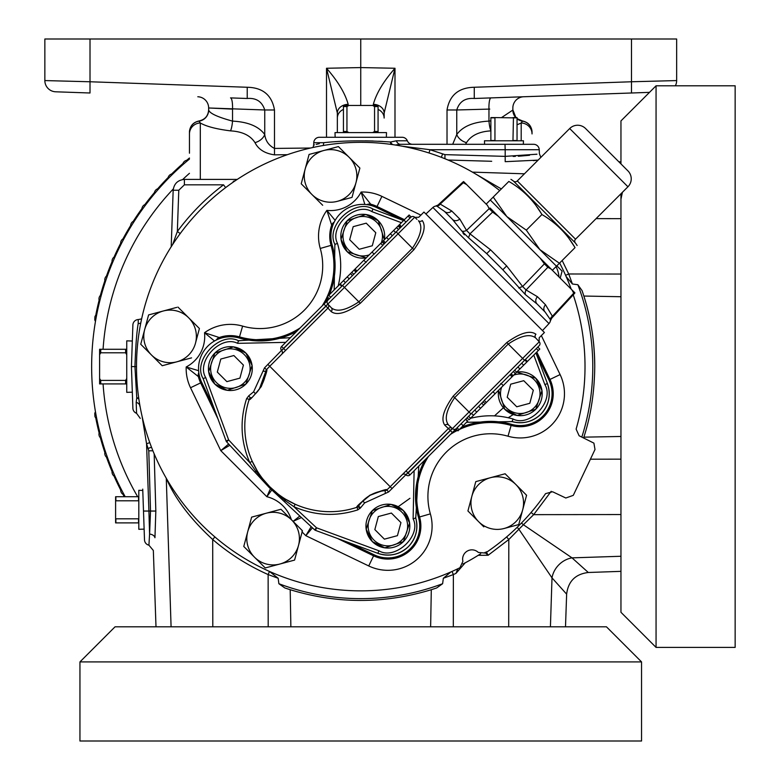 <?xml version="1.0" encoding="UTF-8"?>
<svg xmlns="http://www.w3.org/2000/svg" width="780" height="780" viewBox="0 0 780 780"><rect width="100%" height="100%" fill="white"/><g stroke="black" fill="none" stroke-linecap="round" stroke-linejoin="round"><path stroke-width="1.17" d="M95.482 321.34A5.05 5.05 0 0 1 94.78 319.8L94.916 316.748A5.05 5.05 0 0 1 96.769 314.35M182.656 164.863A5.05 5.05 0 0 1 188.048 160.222M167.973 178.844A5.05 5.05 0 0 1 172.994 173.823M154.372 193.898A5.05 5.05 0 0 1 159.013 188.506M141.95 209.937A5.05 5.05 0 0 1 146.172 204.214M130.777 226.863A5.05 5.05 0 0 1 134.55 220.838M120.9 244.589A5.05 5.05 0 0 1 124.205 238.29M112.388 262.997A5.05 5.05 0 0 1 115.216 256.474M105.29 281.999A5.05 5.05 0 0 1 107.62 275.281M99.645 301.49A5.05 5.05 0 0 1 101.459 294.606M96.769 418.85A5.05 5.05 0 0 1 94.916 416.452L94.78 413.4A5.05 5.05 0 0 1 95.482 411.86M101.459 438.594A5.05 5.05 0 0 1 99.645 431.71M107.62 457.918A5.05 5.05 0 0 1 105.29 451.201M115.216 476.726A5.05 5.05 0 0 1 112.388 470.203M124.205 494.91A5.05 5.05 0 0 1 120.9 488.611M99.128 300.202A269.919 269.919 0 0 0 95.979 314.155L95.784 315.247M95.784 417.953L95.979 419.045A269.919 269.919 0 0 0 99.128 432.998M100.376 295.474A269.919 269.919 0 0 1 104.871 280.683M106.47 276.061A269.919 269.919 0 0 1 112.066 261.651M114.016 257.166A269.919 269.919 0 0 1 120.686 243.224M122.957 238.885A269.919 269.919 0 0 1 130.66 225.488M133.253 221.335A269.919 269.919 0 0 1 141.941 208.553M144.846 204.614A269.919 269.919 0 0 1 154.469 192.524M157.657 188.809A269.919 269.919 0 0 1 168.168 177.479M171.629 174.018A269.919 269.919 0 0 1 182.959 163.507M186.673 160.319A269.919 269.919 0 0 1 189.462 157.999M124.273 496.723A269.919 269.919 0 0 1 122.957 494.315M120.686 489.976A269.919 269.919 0 0 1 114.016 476.034M112.066 471.549A269.919 269.919 0 0 1 106.47 457.139M104.871 452.517A269.919 269.919 0 0 1 100.376 437.726M91.65 366.6A269.1 269.1 0 0 0 125.2 496.723A269.1 269.1 0 0 1 189.462 159.052M247.231 98.485L230.519 97.9A11.232 2.408 -88 0 1 232.537 109.122L232.537 121.114C248.069 121.924 258.804 126.399 264.742 134.54L264.742 109.98L274.482 109.98C271.898 95.16 262.811 87.584 247.231 87.263L247.231 98.485C256.25 97.763 262.09 101.595 264.742 109.98L208.65 107.981L208.65 110.058C209.693 113.383 217.659 117.068 232.537 121.114A11.232 2.398 -85.2 0 1 230.519 130.874C216.382 129.09 206.31 126.457 200.304 122.977A11.232 10.959 180 0 0 189.462 133.926L189.462 132.239A11.232 11.203 180 0 1 199.056 121.144L200.304 122.977L200.304 179.4M189.462 153.192L189.462 133.926M532.038 132.073C531.58 126.009 528.382 122.304 522.444 120.959L522.444 121.144A11.232 11.203 180 0 1 532.038 132.239L532.038 133.926A11.232 10.959 180 0 0 521.196 122.977L522.444 121.144A11.232 11.203 0 0 1 517.042 118.794M199.056 120.959C204.994 119.623 208.192 115.918 208.65 109.853L208.65 110.058A11.232 11.203 0 0 1 199.056 121.144L199.056 120.959C193.118 122.304 189.92 126.009 189.462 132.073M274.482 109.98L274.482 148.424C268.798 145.509 265.551 140.878 264.742 134.54A11.232 7.742 -27 0 1 254.992 142.643C250.409 135.437 242.249 131.518 230.519 130.874M310.567 148.024L274.482 148.424L274.482 154.849C264.907 153.484 258.404 149.409 254.992 142.643M287.332 154.694L274.482 154.849M337.35 113.061L326.508 68.26C337.906 81.237 345.121 93.249 348.163 104.305A11.232 8.755 180 0 0 337.35 113.061L337.35 132.6L337.35 113.061M348.163 104.305L348.163 105.456M384.15 118.053L384.15 113.061A11.232 8.755 180 0 0 373.337 104.305C376.379 93.249 383.594 81.237 394.992 68.26L384.15 113.061L384.15 118.053A11.232 9.731 180 0 0 378.066 109.405M373.337 105.456L373.337 104.305M44.85 80.574L44.85 39L90.012 39L90.012 81.763L44.85 80.574A11.232 11.232 0 0 0 55.692 91.796L90.012 92.995L81.412 92.693L90.012 92.995L90.012 81.763L247.231 87.263M197.808 96.759A11.232 11.232 0 0 1 208.65 107.981L231.699 109.083M465.445 144.3L466.508 142.643A11.232 7.742 27 0 1 456.758 134.54L452.692 144.3M490.981 130.874C479.252 131.518 471.091 135.437 466.508 142.643M489.801 109.083L456.758 109.98L456.758 134.54C462.696 126.399 473.431 121.924 488.962 121.114L490.873 120.841M490.873 130.65A11.232 2.398 85.2 0 1 488.962 121.114L488.962 109.122A11.232 2.408 88 0 1 490.981 97.9M501.569 117.575L512.85 110.058L512.85 107.981A11.232 11.232 0 0 1 523.692 96.759M515.755 117.575A11.232 11.203 0 0 1 512.85 110.058L512.85 107.981M521.196 140.79L521.196 122.977L517.042 124.829M474.269 98.485L474.269 87.263C458.679 87.604 449.592 95.18 447.018 109.98L456.758 109.98C459.381 101.614 465.212 97.783 474.269 98.485L640.087 92.693L631.488 92.995L631.488 81.763L676.65 80.574A11.232 11.232 0 0 1 675.353 85.8M649.496 92.362L499.512 97.597M208.65 110.058L208.65 107.981M326.508 137.28L326.508 68.26L360.75 67.577L360.75 39L676.65 39L676.65 80.574M360.75 39L90.012 39M409.948 498.313L398.171 506.727M503.392 407.774L494.51 415.877M513.269 414.531L508.238 417.739M394.992 137.28L394.992 68.26L360.75 67.577L360.75 105.456M480.656 553.79A222.3 222.3 0 0 1 462.91 564.038M171.2 246.753L173.17 190.242L178.786 190.242L177.343 231.494C190.486 213.71 205.881 198.149 223.528 184.821L184.392 184.821L184.392 179.4C177.801 180.053 174.057 183.671 173.17 190.242C174.057 183.671 177.801 180.053 184.392 179.4L237.266 179.4M180.209 233.561L177.343 231.494L172.721 244.374M235.423 180.628L233.239 181.35M223.528 184.821L225.654 187.6M268.193 626.808L268.135 574.567L269.49 571.457L278.158 578.263L268.135 574.567C247.962 565.549 229.486 553.868 212.696 539.516C190.476 519.022 175.003 498.625 166.276 478.296L166.179 478.111M290.872 626.808L290.199 589.709L284.798 587.935L278.879 583.713L278.158 578.263M452.01 571.457L453.365 574.567L443.342 578.263L442.621 583.713L436.702 587.935L431.301 589.709C384.13 604.022 337.096 604.022 290.199 589.709A234 234 0 0 1 284.798 587.935A234 234 0 0 0 290.199 589.709M443.342 578.263L450.781 572.033M465.182 562.838L455.988 573.378L457.714 569.654M453.307 626.808L453.365 574.567L455.988 573.378L457.294 569.995M565.5 626.808L566.641 594.155L552.006 577.863L518.895 529.25L508.804 539.516L488.153 555.253L478.218 555.331M551.197 491.302L533.666 514.654L523.399 524.745L572.013 557.856L588.305 572.491L572.013 557.856A22.464 19.646 -45 0 0 552.006 577.863L562.975 590.07M563.024 590.129L564.301 591.552M566.017 593.463L566.641 594.155C568.21 581.285 575.435 574.06 588.305 572.491L620.958 571.35M521.42 523.058A5.616 0.819 -135.6 0 1 523.399 524.745L518.895 529.25A5.616 0.819 -134.4 0 1 517.208 527.27M431.301 589.709A234 234 0 0 0 436.702 587.935A234 234 0 0 1 431.301 589.709L430.628 626.808M214.89 536.942L212.696 539.516L212.803 626.808M154.177 453.892L155.834 511.046L154.947 537.732C152.89 554.6 152.89 554.6 154.947 537.732A5.616 3.841 5.6 0 0 149.584 534.085L150.52 511.046L148.912 511.046L149.584 534.085L148.922 545.181A5.616 5.616 0 0 1 144.505 539.896L142.73 489.119M155.503 499.824L154.352 460.171M149.448 529.376L148.912 511.046L143.491 511.046M144.095 528.265L144.124 529.133L144.095 528.265M142.779 490.444L138.811 490.318L138.811 529.298L144.124 529.133M138.811 496.723L115.606 496.723L115.606 500.799L138.811 500.799M138.811 518.817L115.606 518.817L115.606 522.892L138.811 522.892M115.606 518.817L115.606 500.799M115.879 519.295L115.879 522.892M138.538 519.295L138.538 522.892M115.879 496.723L115.879 500.321M138.538 496.723L138.538 500.321M136.373 407.54L136.461 410.134M132.327 392.379L132.883 408.223A5.616 5.616 0 0 0 136.568 413.302L136.188 402.344A5.616 4.29 178 0 1 139.834 406.204L139.825 405.151M132.883 408.223L131.43 366.6L132.327 392.379L131.43 366.6L132.883 324.977L132.327 341.026L126.75 340.85L126.75 392.35L132.327 392.174M126.75 349.284L99.606 349.284L99.606 354.676L100.727 352.794L125.629 352.794L126.75 354.676M126.75 378.524L125.629 380.406L100.727 380.406L99.606 378.524L99.606 383.916L126.75 383.916M99.606 378.524L99.606 354.676M100.727 380.406L100.727 383.916M125.629 380.406L125.629 383.916M100.727 349.284L100.727 352.794M125.629 349.284L125.629 352.794M141.628 318.883L138.304 319.556L138.177 323.573L138.304 319.556A5.616 5.616 0 0 0 132.883 324.977M131.43 366.6L134.94 366.6C135.603 346.749 136.685 332.407 138.177 323.573C139.532 318.191 139.532 318.191 138.177 323.573A5.616 5.109 12.2 0 0 140.77 322.988M136.188 402.344L136.763 397.79A5.616 3.832 -151.1 0 1 138.859 399.155M152.88 450.772L148.785 450.82L146.562 443.761L142.116 416.53M151.476 447.194L148.288 448.393M138.723 398.18A5.616 3.617 -8.8 0 0 136.763 397.79L134.94 366.6L136.49 366.6M491.692 161.284L448.042 160.027M533.374 160.651L538.073 160.124M538.112 160.114L505.196 161.684L505.196 156.37L536.981 154.196M472.261 172.029L501.355 188.935M402.324 146.221L430.004 149.721L444.97 154.635L444.922 158.73M536.669 154.255L535.996 154.362M529.523 155.288L518.359 156.253M515.365 156.38L513.162 156.429M483.2 144.3L400.403 144.3L533.637 144.3L523.331 144.3L523.448 140.79L484.468 140.79L484.585 144.3L483.2 144.3L524.716 144.3M533.637 144.3A5.616 5.616 0 0 1 539.243 149.721L505.186 149.721L504.992 144.3M323.135 145.519A5.616 4.397 -100.5 0 0 323.632 142.701C310.45 145.762 310.45 145.762 323.632 142.701C343.824 140.498 366.132 140.264 390.546 142.018L396.415 140.79A5.616 4.3 90 0 0 400.403 144.3L412.542 144.3A5.616 5.616 0 0 1 407.335 140.79A5.616 5.616 0 0 0 402.129 137.28L386.353 137.28L386.5 132.6L335 132.6L335.147 137.28L319.371 137.28L402.129 137.28M323.632 142.701L313.765 142.701A5.616 5.616 0 0 1 319.371 137.28M494.949 140.79L494.949 117.575L490.873 117.575L490.873 140.79M494.471 140.517L490.873 140.517M494.471 117.858L490.873 117.858M494.949 117.575L513.445 117.858L512.967 140.79M517.042 140.79L517.042 117.575L512.967 117.575M517.042 117.858L513.445 117.858M517.042 140.517L513.445 140.517M378.066 132.6L378.066 105.456L372.674 105.456L374.556 106.577L374.556 131.479L372.674 132.6M348.826 132.6L346.944 131.479L346.944 106.577L348.826 105.456L343.434 105.456L343.434 132.6M348.826 105.456L372.674 105.456M346.944 106.577L343.434 106.577M346.944 131.479L343.434 131.479M378.066 106.577L374.556 106.577M378.066 131.479L374.556 131.479M400.403 144.3L395.411 145.031M390.936 144.378A5.616 3.461 -81.6 0 1 390.546 142.018A5.616 3.461 -126.9 0 0 392.613 144.612M319.361 143.637L316.231 144.397M314.379 144.865L313.677 145.051L313.034 147.478M382.746 141.453L378.622 141.229M373.21 141.005L365.313 140.819M337.623 141.521L333.82 141.784M442.543 154.138L441.344 157.326M562.166 260.491L568.717 273.985L572.413 284.008L566.183 276.569M531.092 512.46L533.666 514.654L620.958 514.547M506.61 536.942L508.804 539.516L508.697 626.808M486.232 551.782L488.153 555.253L484.965 552.386M565.607 275.34L568.717 273.985L620.958 274.043M572.413 284.008L577.863 284.729L582.085 290.648L583.859 296.049C590.84 317.44 594.477 340.957 594.75 366.6C594.467 392.262 590.84 415.779 583.859 437.151L583.625 437.902M499.707 190.573A224.26 224.26 0 0 0 193.167 217.581A224.26 224.26 0 0 0 459.937 567.733L462.901 561.346A9.272 9.272 0 0 1 478.335 552.445L485.345 553.069A224.26 224.26 0 0 0 545.561 493.642L552.581 491.751L565.812 498.01L573.29 495.349L595.004 449.504L593.902 443.128L579.111 435.757L576.118 429.117A224.26 224.26 0 0 0 573.222 294.83M305.146 169.124A26.305 26.305 0 0 1 323.739 150.52L338.413 146.591L349.148 157.326A26.305 26.305 0 0 1 355.953 182.734L359.882 168.07L349.148 157.326A26.305 26.305 0 0 0 323.739 150.52L309.075 154.45L301.216 183.787L311.951 194.522A26.305 26.305 0 0 1 305.146 169.124L309.075 154.45L316.7 152.412M352.024 197.399L355.953 182.734A26.305 26.305 0 0 1 337.36 201.328L351.439 197.554M571.213 289.165A224.26 224.26 0 0 0 559.65 263.006M504.065 528.508L518.729 524.579L522.658 509.915A26.305 26.305 0 0 1 478.657 521.703A26.305 26.305 0 0 1 471.851 496.304L467.922 510.968L478.657 521.703L467.922 510.968L475.781 481.63L471.851 496.304A26.305 26.305 0 0 1 515.853 484.507L505.118 473.772L490.454 477.701L505.118 473.772L515.853 484.507A26.305 26.305 0 0 1 522.658 509.915L518.729 524.579L511.105 526.627M526.168 494.822L526.432 495.827M478.657 521.703L483.815 526.861M280.966 509.272L251.628 517.13L247.699 531.804A26.305 26.305 0 0 1 291.7 520.007A26.305 26.305 0 0 1 298.516 545.415L302.445 530.751L281.395 509.701M556.822 265.834L562.097 271.099L560.206 278.148L562.097 271.099L556.822 265.834M294.587 560.089L298.516 545.415A26.305 26.305 0 0 1 279.913 564.018L294.587 560.089L279.913 564.018A26.305 26.305 0 0 1 247.699 531.804L243.769 546.468L265.249 567.947L254.504 557.203M146.328 349.84L140.741 344.263L148.6 314.925L163.274 310.996L148.6 314.925L144.671 329.589A26.305 26.305 0 0 1 188.672 317.801L199.417 328.536L195.478 343.21A26.305 26.305 0 0 1 151.476 354.998L162.22 365.732L151.476 354.998A26.305 26.305 0 0 1 144.671 329.589L140.741 344.263L151.476 354.998M176.768 307.378L163.274 310.996M414.833 217.347L418.733 217.279L423.959 212.053L544.411 332.514L539.194 337.74L539.126 341.64M269.09 366.931L269.744 366.269A85.176 85.176 0 0 0 266.536 369.661C267.755 369.067 266 374.702 261.271 386.568C253.305 396.523 249.288 400.832 249.191 399.487A85.176 85.176 0 0 0 356.986 507.283C355.631 507.195 359.941 503.158 369.925 495.193C381.771 490.474 387.397 488.719 386.812 489.938A85.176 85.176 0 0 0 390.205 486.73L448.373 428.552L444.883 425.305C440.651 419.562 443.42 409.841 453.19 396.162L506.795 342.547C520.475 332.787 530.185 330.018 535.938 334.25L535.938 334.25A2.808 2.652 137 0 0 535.762 338.042L539.253 341.786A2.808 2.808 0 0 1 539.185 345.686L493.077 391.794M535.762 338.042C530.215 333.489 521.05 335.478 508.258 344.009L522.639 358.4L539.253 341.786M506.795 342.547L508.258 344.009L454.652 397.625C446.101 410.426 444.113 419.591 448.675 425.129L452.419 428.62A2.808 2.808 0 0 0 455.978 428.844L457.987 430.852L459.049 429.79L457.07 427.801M406.087 474.952A2.808 2.808 0 0 0 409.988 474.883L408.077 472.963L450.43 430.599L452.351 432.52L456.319 428.552A2.808 2.808 0 0 1 452.419 428.62L450.43 430.599L448.373 428.552A2.808 2.808 0 0 1 452.273 428.483L388.615 491.956L364.65 502.876L362.739 500.955C368.979 494.851 376.457 491.419 385.154 490.639C385.885 489.508 380.835 491.078 370.012 495.349C360.935 502.651 357.065 506.259 358.42 506.191L362.739 500.955M452.351 432.52L409.988 474.883M465.767 419.104L467.747 421.093L459.049 429.79M467.542 421.307L465.553 419.318M463.125 425.714L461.146 423.725M484.38 400.491L456.319 428.552M486.359 402.48L495.066 393.783L492.989 391.706L484.292 400.403L486.359 402.48L473.509 415.331L471.52 413.351M524.833 360.038L526.822 362.027L494.656 394.183M503.246 385.593L500.984 383.321M512.05 376.789L510.071 374.8L510.939 373.932L512.928 375.911M448.675 425.129A2.808 2.652 -47 0 0 444.883 425.305M356.411 507.468L356.986 507.283A2.808 2.808 0 0 0 358.42 506.191L360.672 507.692L357.805 509.876C336.122 516.789 314.827 515.746 293.923 506.717L285.363 500.692L269.353 486.993L255.781 471.101L249.746 462.54C240.727 441.646 239.674 420.352 246.597 398.668L248.781 395.791L253.598 391.823L264.517 367.858L283.51 348.397L285.558 350.454M386.695 490.035L386.812 489.938A2.808 2.808 0 0 1 385.154 490.639L385.3 490.63M250.165 398.141L250.282 398.053A2.808 2.808 0 0 0 249.191 399.487L249.005 400.062M253.598 391.823L255.518 393.734C265.882 383.068 266.282 368.823 265.824 371.319A2.808 2.808 0 0 1 266.536 369.661L266.438 369.779M265.844 371.163L259.321 389.24M257.829 391.19L257.01 392.155M265.824 371.319L263.094 371.173M357.805 509.876L357.123 507.224M249.249 399.35L246.597 398.668M574.45 292.393A5.616 4.787 153 0 1 573.719 293.183L571.945 289.887L574.909 292.851A5.616 5.616 0 0 1 574.275 293.69L551.782 318.074L550.397 320.814A5.616 5.616 0 0 1 548.993 323.573L542.471 330.564M548.993 323.573L432.9 207.48L425.899 214.003M432.9 207.48A5.616 5.616 0 0 1 435.659 206.076L440.183 204.067L438.399 204.691L462.774 182.198A5.616 5.616 0 0 1 463.613 181.564L466.577 184.528L463.291 182.754A5.616 4.787 -63 0 1 464.071 182.023M462.92 232.996L464.363 234.78M550.397 320.814L550.368 319.605L545.113 312.029L537.059 303.976L525.271 294.508L502.827 269.753L486.72 253.636L468.517 237.754L461.965 231.202L452.498 219.414A5.616 4.865 135 0 0 459.761 219.024L466.518 230.402L489.177 208.64A5.616 4.817 -26.7 0 1 490.094 208.036L498.391 216.333L492.609 212.082L493.252 211.195M435.659 206.076L436.868 206.095L444.434 211.361L452.498 219.414M468.517 237.754L469.96 233.844L490.552 249.805L506.659 265.921L502.827 269.753M490.552 249.805L486.72 253.636M545.279 263.221L551.08 269.022L540.13 258.082L545.279 263.221L544.391 263.854L540.13 258.082L490.094 208.036M506.659 265.921L522.629 286.514L518.719 287.956M548.438 266.38A5.616 4.817 116.7 0 1 547.833 267.296L544.391 263.854L522.629 286.514L526.071 289.955L537.449 296.712A5.616 4.865 -45 0 0 537.059 303.976M571.945 289.887L551.08 269.022L547.833 267.296L526.071 289.955A5.616 4.465 -88 0 0 525.271 294.508M461.965 231.202A5.616 4.465 178 0 0 466.518 230.402L469.96 233.844L492.609 212.082L489.177 208.64L487.451 205.393L466.577 184.528M551.84 317.918L552.406 316.29A5.616 4.388 -3.6 0 0 550.368 319.605M552.357 270.299L556.462 266.194L490.279 200.011L493.233 197.057L506.825 216.557L526.325 230.149L539.916 249.649L559.416 263.24L556.462 266.194M486.174 204.116L490.279 200.011M559.416 263.24L575.016 247.64C566.933 233.668 555.896 222.631 541.925 214.549C533.832 200.577 522.805 189.54 508.833 181.447L493.233 197.057M510.939 179.351A26.227 26.227 0 0 1 513.562 181.165A2.808 2.808 0 0 0 517.286 180.95L575.523 239.187A2.808 2.808 0 0 0 575.308 242.911L513.562 181.165M577.122 245.534A26.227 26.227 0 0 0 575.308 242.911M568.298 237.432L574.85 247.289M535.197 204.341L541.759 214.198M627.939 186.771L569.692 128.534A11.232 11.232 0 0 1 585.585 128.534L627.939 170.888A11.232 11.232 0 0 1 627.939 186.771L575.523 239.187M569.692 128.534L517.286 180.95M541.925 214.549L526.325 230.149M537.449 296.712L545.512 304.765L552.406 316.29L573.719 293.183L574.275 293.69M545.512 304.765A5.616 4.865 -45 0 0 545.113 312.029M436.868 206.095A5.616 4.388 93.6 0 0 440.183 204.067L451.708 210.961L459.761 219.024M444.434 211.361A5.616 4.865 135 0 0 451.708 210.961M285.909 499.385L295.142 504.231L293.923 506.717L316.543 527.816L315.51 530.38A2.808 2.808 0 0 1 314.564 529.795L284.369 501.637L285.909 499.385M285.714 342.361L237.607 343.346C220.789 334.601 195.799 361.413 205.705 377.569L228.657 439.93L249.746 462.54L252.242 461.331L257.088 470.564L254.836 472.105L226.678 441.909A2.808 2.808 0 0 1 226.093 440.963L228.657 439.93L226.678 441.909M269.627 486.603L269.159 487.451A2.808 2.808 0 0 1 269.012 487.315L269.627 486.603M385.154 490.639L385.3 493.369M389.542 487.383L390.205 486.73L392.116 488.641M406.01 470.915L407.93 472.826L405.941 474.815A2.808 2.808 0 0 0 402.041 474.883M483.688 405.151L481.709 403.162L482.995 401.875L485.277 403.562L482.995 401.875M480.519 408.32L478.54 406.331M469.043 419.796L467.054 417.817L469.043 419.796L470.525 418.314L468.546 416.325M473.509 415.331L470.525 418.314M470.594 418.246L468.604 416.267M537.8 347.071L539.789 349.05L527.066 361.784L525.076 359.794M538.307 350.542L536.318 348.553M527.377 361.471L525.389 359.482M523.653 365.196L521.664 363.207M516.633 372.206L514.654 370.217M515.346 373.503L513.357 371.514M513.142 375.697L511.153 373.718M504.748 409.247L517.15 415.457L535.772 409.247L541.973 390.634L535.772 378.222L516.76 372.079A21.938 21.938 0 0 1 535.772 409.247A21.938 21.938 0 0 1 498.595 390.244L504.748 409.247M500.906 383.409L500.35 384.52M470.36 418.343C484.633 414.736 498.859 414.94 513.016 418.977C529.883 427.772 554.921 400.735 544.859 384.598L533.774 355.066M501.618 387.221A19.744 19.744 0 0 0 534.222 407.696A19.744 19.744 0 0 0 513.747 375.092M523.75 380.689L510.705 384.179L507.205 397.235L516.76 406.79L529.805 403.289L533.306 390.244L523.75 380.689M360.311 303.284L358.849 301.821L412.454 248.216C421.005 235.414 422.994 226.239 418.431 220.711A2.808 2.652 -47 0 0 422.224 220.525L422.224 220.525C426.455 226.278 423.686 235.989 413.917 249.678L360.311 303.284C346.632 313.043 336.921 315.812 331.168 311.59L327.922 308.1A2.808 2.808 0 0 0 327.99 304.2L325.865 306.033L327.853 304.054L331.344 307.798C336.892 312.351 346.057 310.362 358.849 301.821L344.468 287.44L327.853 304.054A2.808 2.808 0 0 1 327.922 300.154L374.029 254.036M390.205 486.73L269.744 366.269L327.922 308.1L326.001 306.179L281.658 350.522A2.808 2.808 0 0 1 281.59 354.422M331.168 311.59A2.808 2.652 137 0 0 331.344 307.798M416.969 219.336L414.687 217.22A2.808 2.808 0 0 0 411.128 216.996L410.787 217.288A2.808 2.808 0 0 1 414.687 217.22L344.468 287.44L342.547 285.519M329.306 298.769L327.317 296.78L339.739 284.369L341.718 286.348L281.59 346.486A2.808 2.808 0 0 0 281.522 350.386L281.658 350.522M380.747 243.36L382.824 245.437L374.127 254.134L372.05 252.057L409.12 214.987L411.128 216.996M399.36 224.747L401.339 226.726L396.162 231.913L410.787 217.288M399.575 224.533L401.339 226.726M403.981 220.126L405.961 222.105L401.554 226.512M408.057 216.05L410.036 218.03M382.726 245.339L396.162 231.913L413.917 249.678M339.739 284.369L342.03 286.046L340.294 283.813L372.45 251.648M363.86 260.247L366.122 262.509M355.056 269.051L357.035 271.031L356.168 271.908L354.178 269.919M327.922 300.154A2.808 2.808 0 0 0 327.853 304.054M323.953 304.122L325.865 306.033L283.51 348.397L281.59 346.486M351.77 272.337L353.75 274.316M353.964 270.133L355.953 272.123M382.122 241.976L384.111 243.964L382.122 241.976M383.419 240.689L385.398 242.668M386.587 237.52L388.567 239.499M393.598 230.5L395.587 232.489M398.063 226.034L400.052 228.023L398.063 226.034M396.513 227.584L398.502 229.573M396.581 227.526L398.56 229.505M328.799 295.298L330.788 297.287M343.463 280.644L345.442 282.623M350.473 273.634L352.462 275.613M398.814 225.284L400.803 227.272M347.227 251.726L366.229 257.868A21.938 21.938 0 0 1 347.227 220.701A21.938 21.938 0 0 1 378.251 220.701L365.84 214.5L347.227 220.701L341.016 239.314L347.227 251.726M383.487 243.341L384.062 241.332M384.394 239.704L378.251 220.701A21.938 21.938 0 0 1 384.394 239.704M401.407 222.7L371.875 211.614C355.738 201.552 328.702 226.59 337.496 243.457C341.533 257.615 341.738 271.84 338.13 286.114M381.371 242.726A19.744 19.744 0 0 0 348.777 222.251A19.744 19.744 0 0 0 369.242 254.855M366.229 223.168L353.184 226.658L349.684 239.714L359.239 249.268L372.284 245.768L375.784 232.723L366.229 223.168M403.397 510.598L390.985 504.387L372.372 510.598L366.171 529.21L372.372 541.622L384.784 547.823L403.397 541.622L409.607 523L403.397 510.598A21.938 21.938 0 0 1 403.397 541.622A21.938 21.938 0 0 1 372.372 541.622A21.938 21.938 0 0 1 372.372 510.598A21.938 21.938 0 0 1 403.397 510.598M373.922 540.072A19.744 19.744 0 0 0 401.846 540.072A19.744 19.744 0 0 0 401.846 512.148A19.744 19.744 0 0 0 373.922 512.148A19.744 19.744 0 0 0 373.922 540.072M384.394 539.155L397.439 535.655L400.94 522.61L391.385 513.055L378.329 516.555L374.839 529.6L384.394 539.155M214.851 384.101L227.263 390.302L245.875 384.101L252.086 365.479L245.875 353.077L233.464 346.866L214.851 353.077L208.65 371.69L214.851 384.101A21.938 21.938 0 0 1 214.851 353.077A21.938 21.938 0 0 1 245.875 353.077A21.938 21.938 0 0 1 245.875 384.101A21.938 21.938 0 0 1 214.851 384.101M244.325 354.627A19.744 19.744 0 0 0 216.401 354.627A19.744 19.744 0 0 0 216.401 382.551A19.744 19.744 0 0 0 244.325 382.551A19.744 19.744 0 0 0 244.325 354.627M233.864 355.534L220.808 359.034L217.318 372.079L226.873 381.635L239.918 378.134L243.418 365.089L233.864 355.534M418.782 466.089L415.75 518.017C418.46 528.879 416.013 538.414 408.408 546.624C399.516 554.746 389.337 556.978 377.861 553.332L315.51 530.38M415.584 517.433A77.805 77.805 0 0 0 415.75 518.017A29.016 29.016 0 0 1 377.861 553.332L378.904 550.768C395.06 560.674 421.873 535.684 413.127 518.866L414.112 470.759M461.643 427.196A75.114 75.114 0 0 1 511.436 424.31A31.824 31.824 0 0 0 548.935 379.938L535.928 352.911L547.423 383.536C551.158 395.06 548.944 405.308 540.774 414.258C532.565 421.863 523.029 424.31 512.167 421.6L466.557 422.282M544.859 384.598L547.423 383.536A29.016 29.016 0 0 1 512.167 421.6L513.016 418.977M334.191 289.916L334.873 244.306A77.805 77.805 0 0 1 335.039 244.891M226.093 440.963L203.131 378.612C192.172 360.721 219.843 331.032 238.456 340.723L290.384 337.691M334.786 244.013A29.016 29.016 0 0 0 334.873 244.306C325.133 225.634 355.056 197.905 372.938 209.05L403.552 220.545L376.535 207.538A31.824 31.824 0 0 0 332.153 245.027A75.114 75.114 0 0 1 329.277 294.82M269.012 487.315L254.836 472.105M284.369 501.637L269.159 487.451M314.564 529.795L316.543 527.816L378.904 550.768M511.583 421.434A77.805 77.805 0 0 1 512.167 421.6M239.041 340.889A77.805 77.805 0 0 1 238.456 340.723L237.607 343.346M205.705 377.569L203.131 378.612A29.016 29.016 0 0 1 203.034 378.329M372.645 208.942A29.016 29.016 0 0 1 372.938 209.05L371.875 211.614M348.952 542.695L374.088 554.785A31.824 31.824 0 0 0 418.46 517.286A75.114 75.114 0 0 1 425.119 459.752M453.901 430.969A75.114 75.114 0 0 1 456.651 429.507M328.078 297.541A75.114 75.114 0 0 1 325.494 302.572M296.722 331.344A75.114 75.114 0 0 1 239.177 338.003A31.824 31.824 0 0 0 201.689 382.385L213.778 407.521M404.03 220.077L376.798 206.983A32.448 32.448 0 0 0 370.988 204.838L368.101 204.847M366.844 204.653A5.616 5.616 -17.6 0 1 370.734 204.214L370.988 204.838M333.655 223.285L332.046 225.683L331.675 225.127A5.616 5.616 -38.7 0 1 334.201 222.134M332.046 225.683A32.448 32.448 0 0 0 331.558 245.203A74.49 74.49 0 0 1 328.087 296.01M327.61 297.073A74.49 74.49 0 0 1 323.788 304.288M298.438 329.638A74.49 74.49 0 0 1 239.353 337.409A32.448 32.448 0 0 0 219.833 337.896L217.435 339.505M216.284 340.051A5.616 5.616 -51.3 0 1 219.278 337.526L219.833 337.896M198.998 373.952L198.988 376.837L198.364 376.584A5.616 5.616 -72.4 0 1 198.803 372.694M342.859 540.452L373.825 555.341A32.448 32.448 0 0 0 419.055 517.12A74.49 74.49 0 0 1 426.835 458.035M452.185 432.685A74.49 74.49 0 0 1 457.109 429.965M460.463 428.376A74.49 74.49 0 0 1 511.27 424.905A32.448 32.448 0 0 0 549.49 379.675L536.396 352.443M198.988 376.837A32.448 32.448 0 0 0 201.133 382.648L216.021 413.605M312.439 527.816L305.828 535.694L311.191 526.656M364.845 204.457L361.12 192.036L370.734 204.214A32.984 32.984 0 0 1 377.032 206.495L376.798 206.983M214.51 340.997L204.526 332.719A44.207 44.207 0 0 1 242.609 326.108A62.732 62.732 0 0 0 320.258 248.459L331.042 245.349A32.984 32.984 0 0 1 331.675 225.127L326.869 210.376L335.147 220.36M201.133 382.648L200.645 382.882A32.984 32.984 0 0 1 198.364 376.584L186.186 366.971A34.417 34.417 0 0 0 204.526 332.719L219.278 337.526A32.984 32.984 0 0 1 239.499 336.892L239.353 337.409M229.817 445.282L220.779 450.645L190.525 387.748A44.207 44.207 0 0 1 186.186 366.971L198.607 370.695M271.83 489.947L266.848 496.714L220.779 450.645L228.657 444.034M291.369 519.675A34.417 34.417 0 0 0 266.848 496.714L270.445 488.66M301.45 517.569L293.075 521.381L299.832 516.058M162.22 365.732L191.548 357.874M188.672 317.801A26.305 26.305 0 0 1 195.478 343.21L199.417 328.536L177.938 307.067M265.249 567.947L279.913 564.018M541.34 335.585L560.099 374.575A44.207 44.207 0 0 1 508.014 436.215A62.732 62.732 0 0 0 430.365 513.864A44.207 44.207 0 0 1 368.726 565.948L305.828 535.694L302.113 531.97L302.016 530.322M556.004 266.653A26.305 26.305 0 0 1 558.977 276.929M490.454 477.701L475.781 481.63M522.658 509.915L526.588 495.251L515.853 484.507M337.36 201.328A26.305 26.305 0 0 1 311.951 194.522L322.686 205.267M338.413 146.591L323.739 150.52M582.085 290.648A234 234 0 0 1 594.75 366.6A234 234 0 0 0 582.085 290.648M166.276 478.286A11.232 8.307 -28.7 0 1 166.276 478.296L171.083 626.808M149.77 442.64L146.562 443.761L148.912 511.046M444.97 154.635L505.196 156.37L505.186 149.721L430.004 149.721L429 152.977M472.436 172.126A11.232 8.307 118.7 0 0 472.446 172.126L524.423 173.803M115.05 626.808L606.45 626.808L641.55 661.908L79.95 661.908L115.05 626.808M180.882 626.808L193.362 626.808M79.95 661.908L79.95 741L641.55 741L641.55 661.908M528.138 626.808L540.618 626.808M656.058 647.4L656.058 85.8L735.15 85.8L735.15 647.4L656.058 647.4L620.958 612.3L620.958 193.752M620.958 163.907L620.958 120.9L656.058 85.8M620.958 546.468L620.958 533.988M620.958 199.212L622.411 192.309M103.067 383.916A258.258 258.258 0 0 0 137.67 496.723M189.462 173.316A258.258 258.258 0 0 0 182.695 179.527M173.287 188.955A258.258 258.258 0 0 0 103.067 349.284M343.434 109.405A11.232 9.731 180 0 0 337.35 118.053M447.018 144.3L447.018 109.98M474.269 87.263L631.488 81.763L631.488 39M184.392 184.821L178.786 190.242M442.621 583.713A232.03 232.03 0 0 1 278.879 583.713M550.417 626.808L552.006 577.863M620.958 556.267L572.013 557.856M620.958 459.157L590.411 459.196M155.834 511.046L150.52 511.046L148.785 450.82M396.415 140.79L407.335 140.79M620.958 218.653L596.096 218.624M620.958 296.722L583.859 296.049M620.958 436.478L583.859 437.151M577.863 284.729A232.03 232.03 0 0 1 581.831 437.053M320.258 248.459A44.207 44.207 0 0 1 326.869 210.376A34.417 34.417 0 0 0 361.12 192.036A44.207 44.207 0 0 1 381.898 196.375L420.888 215.134M453.19 396.162L469.034 412.006L522.639 358.4L524.56 360.311M452.419 428.62L469.034 412.006L470.944 413.927M358.078 506.6L359.99 508.521M364.65 502.876L360.672 507.692M440.183 204.067L463.291 182.754L462.774 182.198M386.812 489.938L388.615 491.956M266.536 369.661L264.517 367.858M250.282 398.053L248.781 395.791M269.744 366.269L267.832 364.357M476.755 412.084L474.767 410.104M519.88 368.959L517.891 366.98M390.351 233.746L392.34 235.736M347.227 276.871L349.216 278.86M415.75 518.017L413.127 518.866M334.873 244.306L337.496 243.457M337.574 538.502L373.591 555.828L373.825 555.341M368.726 565.948L373.591 555.828A32.984 32.984 0 0 0 419.581 516.974L419.055 517.12M459.381 429.468A73.954 73.954 0 0 1 511.124 425.431L511.27 424.905M430.365 513.864L419.581 516.974A73.954 73.954 0 0 1 428.522 456.349M450.499 434.372A73.954 73.954 0 0 1 457.509 430.365M508.014 436.215L511.124 425.431A32.984 32.984 0 0 0 549.978 379.441L549.49 379.675M560.099 374.575L549.978 379.441L536.796 352.043M404.43 219.668L377.032 206.495L381.898 196.375M322.101 305.974A73.954 73.954 0 0 0 331.042 245.349L331.558 245.203M300.125 327.951A73.954 73.954 0 0 1 239.499 336.892L242.609 326.108M190.525 387.748L200.645 382.882L217.971 418.899M522.444 120.959L517.042 118.599M515.931 117.575L512.85 109.853M156 626.808L153.338 550.475L148.922 545.181M136.568 413.302L140.254 418.382M620.958 161.85L618.823 161.772M539.243 149.721L539.389 153.777L540.862 157.365M313.765 142.701L313.677 145.051M358.537 506.015L358.878 505.518M384.335 490.717L384.94 490.659M265.814 371.524L265.756 372.128M250.955 397.585L250.458 397.936M269.617 486.593L262.87 478.959M277.514 493.603L269.87 486.856"/></g></svg>
